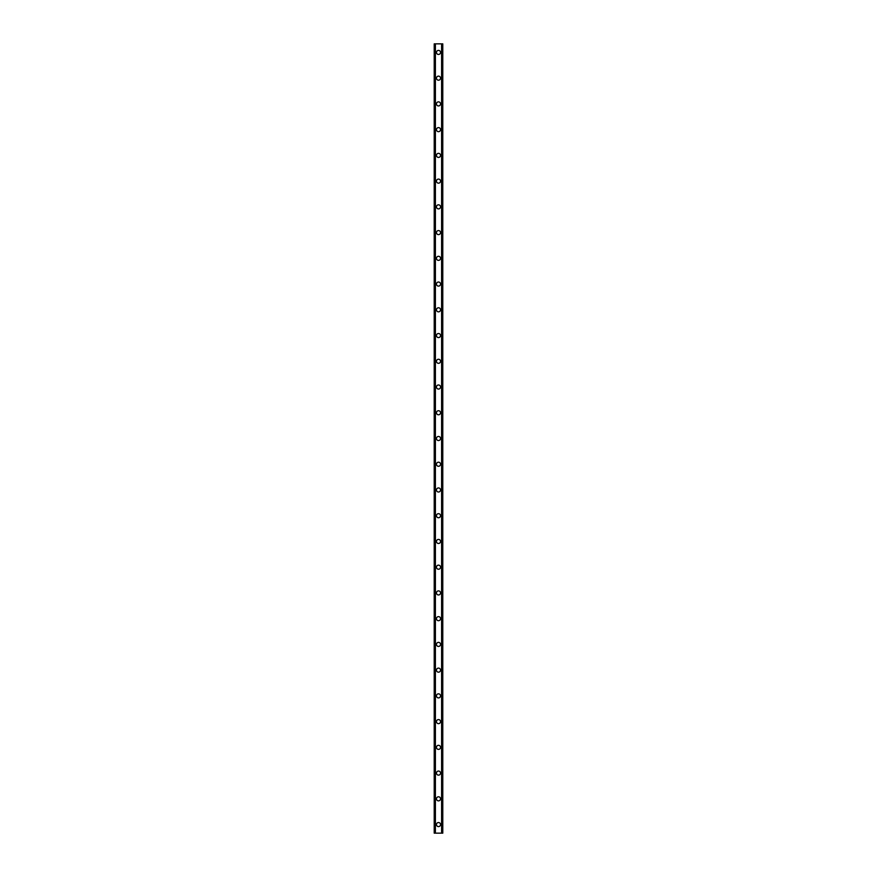 <?xml version="1.0" encoding="UTF-8"?>
<svg xmlns="http://www.w3.org/2000/svg" width="877" height="877" viewBox="0 0 877 877"><rect width="100%" height="100%" fill="white"/><g stroke="black" fill="none" stroke-linecap="round" stroke-linejoin="round"><path stroke-width="1.32" d="M436.461 824.566A2.039 2.039 0 0 1 438.5 822.538A2.039 2.039 0 0 1 440.539 824.566A2.039 2.039 0 0 1 438.5 826.605A2.039 2.039 0 0 1 436.461 824.566M436.461 798.837A2.039 2.039 0 0 1 438.5 796.798A2.039 2.039 0 0 1 440.539 798.837A2.039 2.039 0 0 1 438.5 800.865A2.039 2.039 0 0 1 436.461 798.837M436.461 773.097A2.039 2.039 0 0 1 438.5 771.058A2.039 2.039 0 0 1 440.539 773.097A2.039 2.039 0 0 1 438.5 775.136A2.039 2.039 0 0 1 436.461 773.097M436.461 747.357A2.039 2.039 0 0 1 438.5 745.318A2.039 2.039 0 0 1 440.539 747.357A2.039 2.039 0 0 1 438.5 749.396A2.039 2.039 0 0 1 436.461 747.357M436.461 721.618A2.039 2.039 0 0 1 438.5 719.578A2.039 2.039 0 0 1 440.539 721.618A2.039 2.039 0 0 1 438.5 723.657A2.039 2.039 0 0 1 436.461 721.618M436.461 695.878A2.039 2.039 0 0 1 438.5 693.839A2.039 2.039 0 0 1 440.539 695.878A2.039 2.039 0 0 1 438.5 697.917A2.039 2.039 0 0 1 436.461 695.878M436.461 670.138A2.039 2.039 0 0 1 438.5 668.11A2.039 2.039 0 0 1 440.539 670.138A2.039 2.039 0 0 1 438.5 672.177A2.039 2.039 0 0 1 436.461 670.138M436.461 644.409A2.039 2.039 0 0 1 438.5 642.37A2.039 2.039 0 0 1 440.539 644.409A2.039 2.039 0 0 1 438.5 646.437A2.039 2.039 0 0 1 436.461 644.409M436.461 618.669A2.039 2.039 0 0 1 438.5 616.63A2.039 2.039 0 0 1 440.539 618.669A2.039 2.039 0 0 1 438.5 620.708A2.039 2.039 0 0 1 436.461 618.669M436.461 592.929A2.039 2.039 0 0 1 438.5 590.89A2.039 2.039 0 0 1 440.539 592.929A2.039 2.039 0 0 1 438.5 594.968A2.039 2.039 0 0 1 436.461 592.929M436.461 567.189A2.039 2.039 0 0 1 438.5 565.15A2.039 2.039 0 0 1 440.539 567.189A2.039 2.039 0 0 1 438.5 569.228A2.039 2.039 0 0 1 436.461 567.189M436.461 541.449A2.039 2.039 0 0 1 438.5 539.41A2.039 2.039 0 0 1 440.539 541.449A2.039 2.039 0 0 1 438.5 543.488A2.039 2.039 0 0 1 436.461 541.449M436.461 515.709A2.039 2.039 0 0 1 438.5 513.681A2.039 2.039 0 0 1 440.539 515.709A2.039 2.039 0 0 1 438.5 517.748A2.039 2.039 0 0 1 436.461 515.709M436.461 489.98A2.039 2.039 0 0 1 438.5 487.941A2.039 2.039 0 0 1 440.539 489.98A2.039 2.039 0 0 1 438.5 492.019A2.039 2.039 0 0 1 436.461 489.98M436.461 464.24A2.039 2.039 0 0 1 438.5 462.201A2.039 2.039 0 0 1 440.539 464.24A2.039 2.039 0 0 1 438.5 466.279A2.039 2.039 0 0 1 436.461 464.24M436.461 438.5A2.039 2.039 0 0 1 438.5 436.461A2.039 2.039 0 0 1 440.539 438.5A2.039 2.039 0 0 1 438.5 440.539A2.039 2.039 0 0 1 436.461 438.5M436.461 412.76A2.039 2.039 0 0 1 438.5 410.721A2.039 2.039 0 0 1 440.539 412.76A2.039 2.039 0 0 1 438.5 414.799A2.039 2.039 0 0 1 436.461 412.76M436.461 387.02A2.039 2.039 0 0 1 438.5 384.981A2.039 2.039 0 0 1 440.539 387.02A2.039 2.039 0 0 1 438.5 389.059A2.039 2.039 0 0 1 436.461 387.02M436.461 361.291A2.039 2.039 0 0 1 438.5 359.252A2.039 2.039 0 0 1 440.539 361.291A2.039 2.039 0 0 1 438.5 363.319A2.039 2.039 0 0 1 436.461 361.291M436.461 335.551A2.039 2.039 0 0 1 438.5 333.512A2.039 2.039 0 0 1 440.539 335.551A2.039 2.039 0 0 1 438.5 337.59A2.039 2.039 0 0 1 436.461 335.551M436.461 309.811A2.039 2.039 0 0 1 438.5 307.772A2.039 2.039 0 0 1 440.539 309.811A2.039 2.039 0 0 1 438.5 311.85A2.039 2.039 0 0 1 436.461 309.811M436.461 284.071A2.039 2.039 0 0 1 438.5 282.032A2.039 2.039 0 0 1 440.539 284.071A2.039 2.039 0 0 1 438.5 286.11A2.039 2.039 0 0 1 436.461 284.071M436.461 258.331A2.039 2.039 0 0 1 438.5 256.292A2.039 2.039 0 0 1 440.539 258.331A2.039 2.039 0 0 1 438.5 260.37A2.039 2.039 0 0 1 436.461 258.331M436.461 232.591A2.039 2.039 0 0 1 438.5 230.563A2.039 2.039 0 0 1 440.539 232.591A2.039 2.039 0 0 1 438.5 234.63A2.039 2.039 0 0 1 436.461 232.591M436.461 206.862A2.039 2.039 0 0 1 438.5 204.823A2.039 2.039 0 0 1 440.539 206.862A2.039 2.039 0 0 1 438.5 208.89A2.039 2.039 0 0 1 436.461 206.862M436.461 181.122A2.039 2.039 0 0 1 438.5 179.083A2.039 2.039 0 0 1 440.539 181.122A2.039 2.039 0 0 1 438.5 183.161A2.039 2.039 0 0 1 436.461 181.122M436.461 155.382A2.039 2.039 0 0 1 438.5 153.343A2.039 2.039 0 0 1 440.539 155.382A2.039 2.039 0 0 1 438.5 157.421A2.039 2.039 0 0 1 436.461 155.382M436.461 129.643A2.039 2.039 0 0 1 438.5 127.603A2.039 2.039 0 0 1 440.539 129.643A2.039 2.039 0 0 1 438.5 131.682A2.039 2.039 0 0 1 436.461 129.643M436.461 103.903A2.039 2.039 0 0 1 438.5 101.864A2.039 2.039 0 0 1 440.539 103.903A2.039 2.039 0 0 1 438.5 105.942A2.039 2.039 0 0 1 436.461 103.903M436.461 78.163A2.039 2.039 0 0 1 438.5 76.135A2.039 2.039 0 0 1 440.539 78.163A2.039 2.039 0 0 1 438.5 80.202A2.039 2.039 0 0 1 436.461 78.163M436.461 52.434A2.039 2.039 0 0 1 438.5 50.395A2.039 2.039 0 0 1 440.539 52.434A2.039 2.039 0 0 1 438.5 54.462A2.039 2.039 0 0 1 436.461 52.434M442.732 43.85L434.214 43.85L434.214 833.15L442.786 833.15L442.786 43.85L442.732 833.15M435.135 43.85L435.135 833.15M435.222 43.85L435.222 833.15M435.398 43.85L435.398 833.15M441.602 43.85L441.602 833.15M441.778 43.85L441.778 833.15M441.865 43.85L441.865 833.15M434.268 43.85L434.268 833.15M434.345 43.85L434.345 833.15M434.455 43.85L434.455 833.15M442.545 43.85L442.545 833.15M442.655 43.85L442.655 833.15"/></g></svg>
